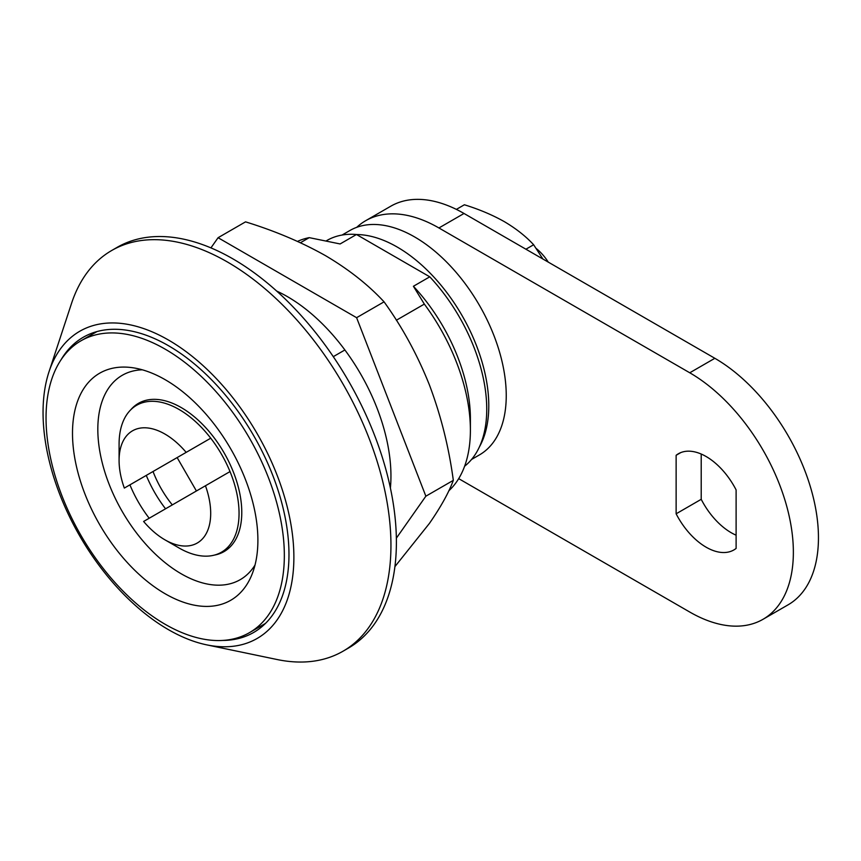 <?xml version="1.0" encoding="UTF-8"?>
<svg xmlns="http://www.w3.org/2000/svg" width="861" height="861" viewBox="0 0 861 861"><rect width="100%" height="100%" fill="white"/><g stroke="black" fill="none" stroke-linecap="round" stroke-linejoin="round"><path stroke-width="1.29" d="M165.194 379.701A131.098 75.693 -120 0 0 132.12 367.658A131.098 75.693 -120 0 0 74.035 453.532A131.098 75.693 -120 0 0 165.194 593.789A131.098 75.693 -120 0 0 251.789 574.933A131.098 75.693 -120 0 0 165.194 379.701M142.269 369.8A117.989 68.116 -120 0 0 100.274 453.908A117.989 68.116 -120 0 0 181.251 573.813A117.989 68.116 -120 0 0 255.017 565.064M214.55 555.065A85.594 49.421 -120 0 0 224.054 551.6A85.594 49.421 -120 0 0 237.173 483.01A85.594 49.421 -120 0 0 181.251 407.587A85.594 49.421 -120 0 0 138.449 403.346A85.594 49.421 -120 0 0 130.711 409.847M129.914 484.851A85.594 49.421 -120 0 0 149.19 518.247M146.273 475.412A85.594 49.421 -120 0 0 165.549 508.797M205.456 485.765L143.615 521.465A64.779 37.4 -120 0 0 164.892 539.804A64.779 37.4 -120 0 0 205.456 485.765L230.016 471.58A84.83 48.98 60 0 0 210.73 438.195L186.17 452.369A64.779 37.4 -120 0 0 164.892 434.03A64.779 37.4 -120 0 0 119.087 460.474L119.087 444.104A84.83 48.98 60 0 1 136.651 405.273A84.83 48.98 60 0 1 179.066 409.47A84.83 48.98 60 0 1 210.73 438.195L153.032 471.505A72.485 41.855 -120 0 0 172.308 504.901M165.194 624.322A168.498 97.282 -120 0 0 249.442 632.663A168.498 97.282 -120 0 0 275.272 497.647A168.498 97.282 -120 0 0 165.194 349.168A168.498 97.282 -120 0 0 80.945 340.816A168.498 97.282 -120 0 0 55.115 475.842A168.498 97.282 -120 0 0 165.194 624.322M300.435 242.737L309.25 237.647L340.117 243.954L356.476 234.504A132.411 76.446 -120 0 0 326.922 240.477L326.362 240.811M356.476 234.504L429.768 276.822L413.409 286.272L424.333 304.094A146.521 84.593 -120 0 1 470.397 430.166A146.521 84.593 -120 0 1 448.818 490.792M464.606 466.231A132.411 76.446 -120 0 0 429.768 276.822M333.293 356.658L344.884 349.964M396.372 320.227L424.333 304.094M309.25 237.647A146.521 84.593 -120 0 0 297.508 241.403M470.397 430.166L470.397 418.65A132.411 76.446 -120 0 0 413.409 286.272M536.22 248.495A37.012 21.374 60 0 1 548.285 262.131M119.087 460.474A64.779 37.4 -120 0 0 124.328 488.079L146.671 475.186A84.83 48.98 -120 0 1 146.661 475.175M230.016 471.58A84.83 48.98 60 0 1 221.481 552.192A84.83 48.98 60 0 1 179.066 547.994L164.892 539.804M186.17 452.369L124.328 488.079M196.416 490.974L177.14 457.589M43.05 412.451A177.366 102.405 -120 0 0 206.64 644.846A177.366 102.405 -120 0 0 293.881 557.261A177.366 102.405 -120 0 0 187.784 352.913A177.366 102.405 -120 0 0 49.002 371.801A177.366 102.405 -120 0 0 43.05 412.451M206.64 644.846L277.156 659.537A231.351 133.573 -120 0 0 343.033 651.207A231.351 133.573 -120 0 0 390.948 545.304A231.351 133.573 -120 0 0 289.963 312.478A231.351 133.573 -120 0 0 111.682 250.508A231.351 133.573 -120 0 0 71.538 303.395L49.002 371.801M343.033 651.207L348.479 648.053A231.351 133.573 -120 0 0 396.394 542.15A231.351 133.573 -120 0 0 295.409 309.336A231.351 133.573 -120 0 0 117.139 247.355L111.682 250.508M222.816 640.433A170.424 98.391 -120 0 0 253.683 632.448A170.424 98.391 -120 0 0 288.973 554.43A170.424 98.391 -120 0 0 214.583 382.919A170.424 98.391 -120 0 0 83.259 337.264A170.424 98.391 -120 0 0 60.916 359.995M356.54 234.536A129.559 74.799 60 0 1 461.819 315.169A129.559 74.799 60 0 1 479.448 446.837M342.021 235.064L349.857 230.533A129.559 74.799 60 0 1 479.416 305.332A129.559 74.799 60 0 1 479.405 454.931L471.57 459.451M210.934 247.882L218.081 237.711L356.605 317.687L425.861 496.194L453.316 480.352C448.872 492.47 440.897 506.828 429.402 523.434L394.919 566.613M276.715 291.083A146.521 84.593 60 0 1 390.948 476.036A146.521 84.593 60 0 1 390.399 488.004M425.861 496.194L396.361 538.168M356.605 317.687L384.06 301.834C402.227 327.019 417.337 354.71 429.402 384.91C440.918 415.508 448.893 447.322 453.316 480.352M218.081 237.711L245.536 221.858C274.799 230.866 301.458 242.135 325.512 255.663C348.694 269.364 368.217 284.754 384.06 301.834M525.91 249.216L533.637 244.75C525.834 236.301 516.073 228.606 504.363 221.664C492.503 214.97 479.168 209.341 464.38 204.767L456.362 209.395M533.637 244.75L542.925 259.043M736.112 548.425A55.524 32.061 60 0 1 733.884 549.942A55.524 32.061 60 0 1 706.117 547.187A55.524 32.061 60 0 1 676.133 513.802L676.133 455.286A55.524 32.061 60 0 1 678.36 453.769A55.524 32.061 60 0 1 736.112 489.909L736.112 548.425M736.112 535.187A55.524 32.061 60 0 1 731.204 532.711A55.524 32.061 60 0 1 701.209 499.315L701.209 454.038M356.702 227.347A146.521 84.593 60 0 1 365.667 220.707L390.754 206.22A146.521 84.593 60 0 1 464.014 213.474L714.845 358.294A146.521 84.593 60 0 1 810.567 487.412A146.521 84.593 60 0 1 788.106 604.82L763.018 619.296A146.521 84.593 60 0 1 689.758 612.042L458.698 478.641M365.667 220.707A146.521 84.593 60 0 1 438.927 227.961L689.758 372.781A146.521 84.593 60 0 1 785.48 501.888A146.521 84.593 60 0 1 763.018 619.296M701.209 499.315L676.133 513.802M680.782 452.595L676.133 455.286M464.014 213.474L438.927 227.961M714.845 358.294L689.758 372.781M265.5 623.396L249.442 632.663M97.002 331.55L80.945 340.816M229.392 547.628L221.481 552.192M144.573 400.699L136.651 405.273"/></g></svg>
